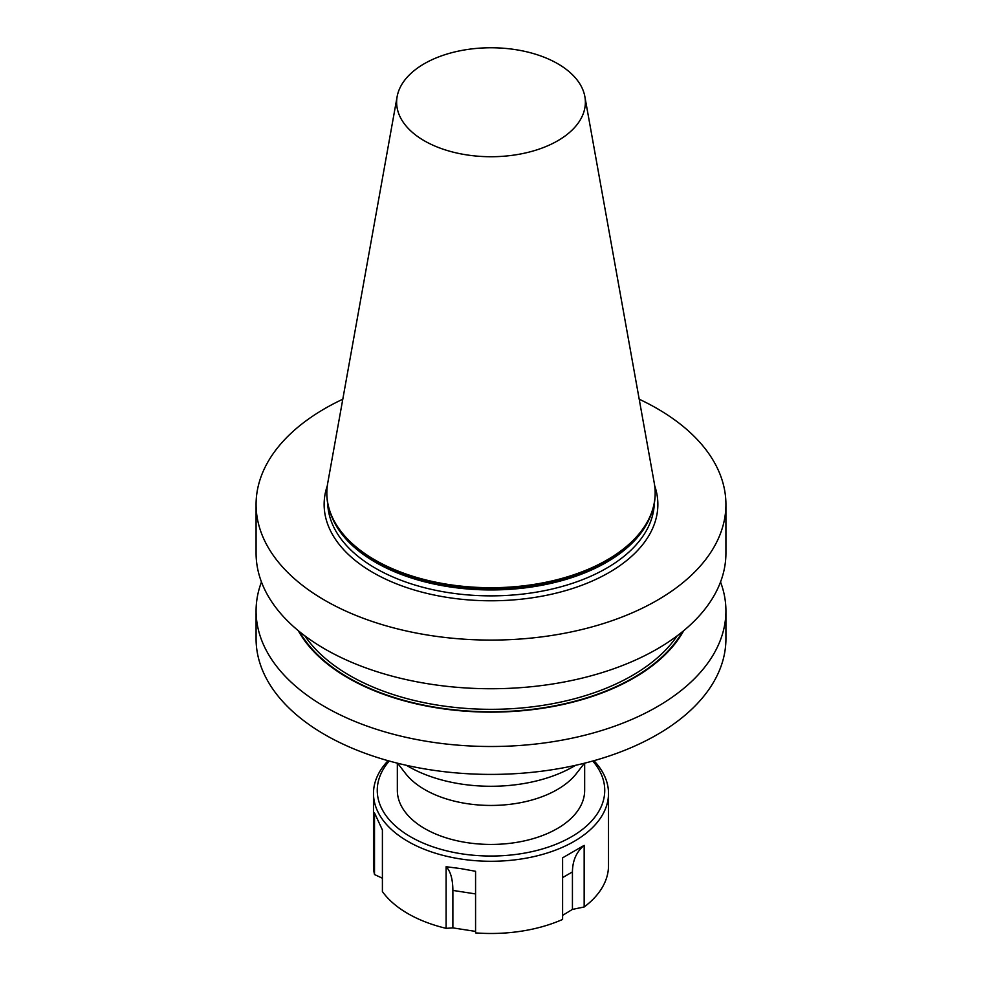 <?xml version="1.0" encoding="UTF-8"?>
<svg xmlns="http://www.w3.org/2000/svg" width="982" height="982" viewBox="0 0 982 982"><rect width="100%" height="100%" fill="white"/><g stroke="black" fill="none" stroke-linecap="round" stroke-linejoin="round"><path stroke-width="1.47" d="M397.342 763.161L397.342 790.375A93.658 54.071 0 0 0 424.776 828.612A93.658 54.071 0 0 0 526.843 840.322A93.658 54.071 0 0 0 584.658 790.375L584.658 763.161M584.425 763.223L576.495 773.448A93.658 54.071 180 0 1 424.776 789.614A93.658 54.071 180 0 1 405.505 773.448L397.575 763.223M557.727 63.72A94.37 54.489 180 0 1 584.867 96.629A94.37 54.489 180 0 1 531.569 151.437A94.37 54.489 180 0 1 424.273 140.77A94.37 54.489 180 0 1 397.133 96.629A94.37 54.489 180 0 1 459.429 50.904A94.37 54.489 180 0 1 557.727 63.72M584.867 96.629L654.282 483.169A164.166 94.775 180 0 1 655.166 492.939A164.166 94.775 180 0 1 553.823 580.497A164.166 94.775 180 0 1 374.928 559.961A164.166 94.775 180 0 1 326.834 492.939A164.166 94.775 180 0 1 327.718 483.169L397.133 96.629M655.154 493.32A164.166 94.775 180 0 1 655.166 493.7A164.166 94.775 180 0 1 640.853 532.404A164.166 94.775 180 0 1 374.928 560.722A164.166 94.775 180 0 1 341.147 532.404A164.166 94.775 180 0 1 326.834 493.7A164.166 94.775 180 0 1 326.846 493.32M575.513 765.322A116.563 67.304 180 0 1 408.573 766.561A116.563 67.304 180 0 1 406.487 765.322M639.208 399.22A234.919 135.626 180 0 1 657.118 408.549A234.919 135.626 180 0 1 725.919 504.453A234.919 135.626 180 0 1 491 640.08A234.919 135.626 180 0 1 256.081 504.453A234.919 135.626 180 0 1 342.792 399.22M725.919 504.453L725.919 553.112A234.919 135.626 180 0 1 580.902 678.415A234.919 135.626 180 0 1 324.882 649.016A234.919 135.626 180 0 1 256.081 553.112L256.081 504.453M683.705 630.689A202.145 116.711 180 0 1 491 712.134A202.145 116.711 180 0 1 298.295 630.689M720.53 581.995A234.919 135.626 180 0 1 725.919 610.878A234.919 135.626 180 0 1 580.902 736.181A234.919 135.626 180 0 1 324.882 706.782A234.919 135.626 180 0 1 256.081 610.878A234.919 135.626 180 0 1 261.47 581.995M725.919 610.878L725.919 638.779A234.919 135.626 180 0 1 580.902 764.082A234.919 135.626 180 0 1 324.882 734.683A234.919 135.626 180 0 1 256.081 638.779L256.081 610.878M592.76 761.025A113.752 65.671 180 0 1 579.11 831.901A113.752 65.671 180 0 1 461.565 853.8A113.752 65.671 180 0 1 389.24 761.025M593.914 760.694A117.509 67.844 180 0 1 608.509 793.444A117.509 67.844 180 0 1 460.583 858.968A117.509 67.844 180 0 1 373.491 793.444A117.509 67.844 180 0 1 388.086 760.694M382.403 878.227L374.51 874.545A117.509 67.844 180 0 1 373.491 865.645L373.491 793.444M374.51 874.545L374.51 812.936L382.403 829.95L382.403 891.558A117.509 67.844 180 0 0 446.11 928.346L446.11 866.725L460.583 868.579L475.57 871.292L475.57 932.9A117.509 67.844 180 0 0 562.6 919.434L562.6 857.826L584.167 845.367L584.167 906.987L572.432 909.393L562.6 915.371M475.595 931.402L452.874 927.892L446.11 928.346M608.509 793.444L608.509 865.645A117.509 67.844 180 0 1 584.167 906.987M446.11 866.725C450.542 871.23 452.8 879.123 452.874 890.416L452.874 927.892M572.432 909.393L572.432 871.918C572.567 860.588 576.483 851.75 584.167 845.367M640.694 532.6A163.81 94.579 180 0 1 640.534 532.809A163.81 94.579 180 0 1 375.173 561.078A163.81 94.579 180 0 1 341.466 532.809A163.81 94.579 180 0 1 341.306 532.6M649.728 517.882A163.331 94.297 180 0 1 535.141 586.438A163.331 94.297 180 0 1 375.505 562.318A163.331 94.297 180 0 1 332.272 517.882M654.307 503.349A163.331 94.297 180 0 1 552.08 589.028A163.331 94.297 180 0 1 375.505 568.259A163.331 94.297 180 0 1 327.693 503.349M654.687 485.746A166.866 96.334 180 0 1 569.585 589.433A166.866 96.334 180 0 1 373.013 572.567A166.866 96.334 180 0 1 327.313 485.746M677.138 635.857A199.763 115.336 180 0 1 491 709.323A199.763 115.336 180 0 1 304.862 635.857M682.502 631.672A201.531 116.355 180 0 1 491 711.778A201.531 116.355 180 0 1 299.498 631.672M452.874 890.416L475.57 893.927M562.6 877.601L572.432 871.918M655.166 492.939L655.166 493.7M326.834 492.939L326.834 493.7"/></g></svg>
